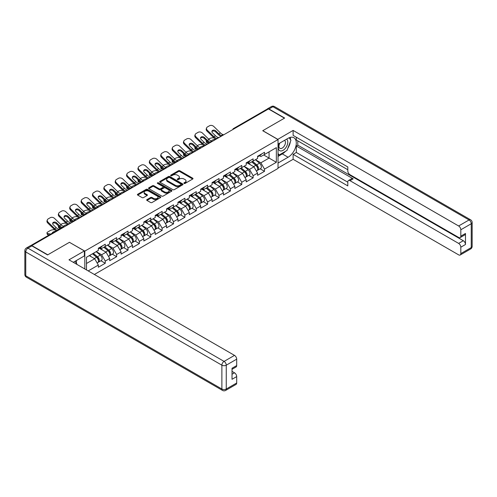 <?xml version="1.0" encoding="UTF-8"?>
<svg xmlns="http://www.w3.org/2000/svg" width="497" height="497" viewBox="0 0 497 497"><rect width="100%" height="100%" fill="white"/><g stroke="black" fill="none" stroke-linecap="round" stroke-linejoin="round"><path stroke-width="0.75" d="M184.101 183.412A0.708 0.41 0 0 0 185.108 183.412L192.712 179.019A1.013 0.584 0 0 0 193.004 178.609A1.013 0.584 0 0 0 192.712 178.193L179.827 170.757A1.013 0.584 0 0 0 178.398 170.757L170.794 175.149A0.708 0.41 0 0 0 171.794 175.727L172.776 175.161A3.237 1.87 0 0 1 177.361 175.161L178.429 175.776A3.237 1.87 0 0 1 179.38 177.1A3.237 1.87 0 0 1 178.429 178.423L177.448 178.988A0.708 0.41 0 0 0 178.448 179.572L179.436 179.001A3.237 1.87 0 0 1 184.014 179.001L185.089 179.622A3.237 1.87 0 0 1 186.033 180.945A3.237 1.87 0 0 1 185.089 182.269L184.101 182.834A0.708 0.41 0 0 0 184.101 183.412L184.101 182.834M146.975 199.601A1.013 0.584 0 0 0 146.683 200.011A1.013 0.584 0 0 0 146.975 200.428L150.591 202.509A1.013 0.584 0 0 0 152.026 202.509L160.469 197.638A1.013 0.584 0 0 0 160.767 197.222A1.013 0.584 0 0 0 160.469 196.812L147.584 189.369A1.013 0.584 0 0 0 146.155 189.369L137.712 194.246A1.013 0.584 0 0 0 137.414 194.662A1.013 0.584 0 0 0 137.712 195.072L142.074 197.595A1.013 0.584 0 0 0 143.509 197.595L147.118 195.507A1.013 0.584 0 0 0 147.416 195.097A1.013 0.584 0 0 0 147.118 194.681L144.956 193.432A2.709 1.566 0 0 1 144.161 192.327A2.709 1.566 0 0 1 145.832 190.885A2.709 1.566 0 0 1 148.783 191.221L157.263 196.116A2.709 1.566 0 0 1 158.058 197.222A2.709 1.566 0 0 1 156.387 198.67A2.709 1.566 0 0 1 153.436 198.328L152.026 197.514A1.013 0.584 0 0 0 150.591 197.514L146.975 199.601L146.975 200.428M69.505 242.269L47.774 254.812L31.808 245.593L268.479 108.955L284.446 118.174L262.72 130.717L278.028 139.558L84.813 251.109L69.505 242.356M172.85 189.661A1.013 0.584 0 0 0 174.279 189.661L182.728 184.785A1.013 0.584 0 0 0 183.02 184.375A1.013 0.584 0 0 0 182.728 183.958L169.844 176.522A1.013 0.584 0 0 0 168.415 176.522L159.966 181.399A1.013 0.584 0 0 0 159.674 181.809A1.013 0.584 0 0 0 159.966 182.225L172.85 189.661M157.779 183.567A0.708 0.41 0 0 1 158.5 183.666L171.583 191.221L163.153 196.085A1.013 0.584 0 0 1 161.724 196.085L148.839 188.649L152.455 186.58L152.455 185.735L148.839 187.823A1.013 0.584 0 0 0 148.541 188.239A1.013 0.584 0 0 0 148.839 188.649L148.839 187.823M152.455 186.58A1.013 0.584 0 0 1 153.884 186.58L153.884 185.735A1.013 0.584 0 0 0 152.455 185.735M153.884 185.735L159.108 188.754A1.013 0.584 0 0 0 160.537 188.754L162.935 187.369A1.013 0.584 0 0 0 163.233 186.953A1.013 0.584 0 0 0 162.935 186.543L157.499 183.399A0.708 0.41 0 0 1 158.5 182.821L171.595 190.382A1.013 0.584 0 0 1 171.894 190.798A1.013 0.584 0 0 1 171.595 191.208L171.595 190.382M84.813 268.958L84.813 251.109M94.368 274.474L278.028 168.433L278.028 139.558M100.941 260.757L105.265 263.255L105.265 261.068L101.618 254.75L96.225 251.637M105.265 263.255L98.338 267.256L98.338 265.063L88.205 270.915M86.49 269.927L86.49 257.253L98.338 250.413L98.338 248.227L105.265 244.226L105.265 246.419L109.713 243.847L109.713 241.66L116.64 237.659L116.64 239.852L121.088 237.28L121.088 235.093L128.015 231.093L128.015 233.286L132.463 230.714L132.463 228.527L139.39 224.526L139.39 226.713L143.838 224.147L143.838 221.96L150.765 217.959L150.765 220.146L155.213 217.58L155.213 215.394L162.134 211.393L162.134 213.58L166.582 211.014L166.582 208.827L173.509 204.826L173.509 207.013L177.957 204.447L177.957 202.26L184.884 198.26L184.884 200.446L189.332 197.881L189.332 195.694L196.259 191.693L196.259 193.88L200.707 191.314L200.707 189.127L207.634 185.126L207.634 187.313L212.082 184.747L212.082 182.561L219.009 178.56L219.009 180.746L223.457 178.181L223.457 175.994L230.384 171.993L230.384 174.18L234.826 171.614L234.826 169.427L241.753 165.426L241.753 167.613L246.201 165.047L246.201 162.861L253.128 158.86L253.128 161.047L257.576 158.481L257.576 156.288L264.503 152.293L264.503 154.48L276.351 147.64L276.351 162.289L264.503 169.129L260.857 162.817L255.464 159.699M260.18 168.818L264.503 171.322L264.503 169.129M264.503 171.322L257.576 175.317L257.576 173.13L253.128 175.696L249.482 169.384L244.089 166.265M248.804 175.391L253.128 177.889L253.128 175.696M253.128 177.889L246.201 181.883L246.201 179.697L241.753 182.262L238.113 175.95L232.714 172.832M237.429 181.958L241.753 184.455L241.753 182.262M241.753 184.455L234.826 188.45L234.826 186.263L230.384 188.829L226.738 182.517L221.339 179.398M226.054 188.525L230.384 191.022L230.384 188.829M230.384 191.022L223.457 195.017L223.457 192.83L219.009 195.396L215.363 189.084L209.964 185.965M214.679 195.091L219.009 197.589L219.009 195.396M219.009 197.589L212.082 201.583L212.082 199.396L207.634 201.962L203.987 195.65L198.595 192.538M203.31 201.658L207.634 204.155L207.634 201.962M207.634 204.155L200.707 208.15L200.707 205.963L196.259 208.529L192.612 202.217L187.22 199.104M191.935 208.224L196.259 210.722L196.259 208.529M196.259 210.722L189.332 214.716L189.332 212.53L184.884 215.095L181.237 208.783L175.845 205.671M180.56 214.791L184.884 217.288L184.884 215.095M184.884 217.288L177.957 221.283L177.957 219.096L173.509 221.662L169.862 215.35L164.47 212.238M169.185 221.358L173.509 223.855L173.509 221.662M173.509 223.855L166.582 227.85L166.582 225.663L162.134 228.229L158.493 221.917L153.095 218.804M157.81 227.924L162.134 230.422L162.134 228.229M162.134 230.422L155.213 234.422L155.213 232.229L150.765 234.795L147.118 228.483L141.72 225.371M146.435 234.491L150.765 236.988L150.765 234.795M150.765 236.988L143.838 240.989L143.838 238.796L139.39 241.368L135.743 235.05L130.344 231.937M135.06 241.057L139.39 243.555L139.39 241.368M139.39 243.555L132.463 247.556L132.463 245.363L128.015 247.935L124.368 241.617L118.976 238.504M123.691 247.624L128.015 250.121L128.015 247.935M128.015 250.121L121.088 254.122L121.088 251.929L116.64 254.501L112.993 248.183L107.6 245.071M112.316 254.191L116.64 256.688L116.64 254.501M116.64 256.688L109.713 260.689L109.713 258.496L105.265 261.068M100.214 247.705L101.618 248.519L105.265 246.419M101.618 254.75L106.066 252.184L99.263 248.251M109.713 258.496L106.066 252.184M111.583 241.138L112.993 241.952L116.64 239.852M112.993 248.183L117.441 245.617L110.638 241.685M121.088 251.929L117.441 245.617M122.958 234.572L124.368 235.385L128.015 233.286M124.368 241.617L128.816 239.051L122.013 235.118M132.463 245.363L128.816 239.051M134.333 228.005L135.743 228.819L139.39 226.713M135.743 235.05L140.191 232.484L133.382 228.552M143.838 238.796L140.191 232.484M145.708 221.438L147.118 222.252L150.765 220.146M147.118 228.483L151.566 225.918L144.757 221.985M155.213 232.229L151.566 225.918M157.083 214.872L158.493 215.686L162.134 213.58M158.493 221.917L162.941 219.351L156.133 215.418M166.582 225.663L162.941 219.351M168.458 208.305L169.862 209.119L173.509 207.013M169.862 215.35L174.31 212.784L167.508 208.852M177.957 219.096L174.31 212.784M179.827 201.739L181.237 202.552L184.884 200.446M181.237 208.783L185.685 206.218L178.883 202.285M189.332 212.53L185.685 206.218M191.202 195.172L192.612 195.986L196.259 193.88M192.612 202.217L197.06 199.651L190.258 195.719M200.707 205.963L197.06 199.651M202.577 188.605L203.987 189.419L207.634 187.313M203.987 195.65L208.436 193.084L201.633 189.152M212.082 199.396L208.436 193.084M213.952 182.039L215.363 182.853L219.009 180.746M215.363 189.084L219.811 186.518L213.002 182.585M223.457 192.83L219.811 186.518M225.327 175.472L226.738 176.286L230.384 174.18M226.738 182.517L231.186 179.951L224.377 176.019M234.826 186.263L231.186 179.951M236.702 168.905L238.113 169.719L241.753 167.613M238.113 175.95L242.555 173.385L235.752 169.452M246.201 179.697L242.555 173.385M248.078 162.339L249.482 163.153L253.128 161.047M249.482 169.384L253.93 166.812L247.127 162.886M257.576 173.13L253.93 166.812M267.386 109.588L234.354 128.655M233.888 128.922A1.547 0.895 120 0 1 234.28 128.611A1.547 0.895 60 0 0 233.509 128.537L266.535 109.47A1.547 0.895 60 0 1 267.311 109.545M259.446 155.772L260.857 156.586L264.503 154.48M260.857 162.817L269.063 158.077L269.063 151.852L276.351 147.64M263.665 154.965L276.351 162.289M86.49 263.485L94.691 258.751L89.298 255.638M98.338 265.063L94.691 258.751M184.387 183.511L185.089 183.107A3.237 1.87 0 0 0 186.033 181.784L186.033 180.945M179.38 177.1L179.38 177.945A3.237 1.87 0 0 1 178.429 179.268L177.733 179.672M192.693 179.032L179.827 171.602A1.013 0.584 0 0 0 178.398 171.602L171.074 175.826M182.71 184.791L169.844 177.367A1.013 0.584 0 0 0 168.415 177.367L159.978 182.231M180.939 184.66A0.708 0.41 0 0 0 180.939 184.083L169.626 177.553A0.708 0.41 0 0 0 168.626 177.553L167.588 178.156A3.237 1.87 0 0 0 166.638 179.479A3.237 1.87 0 0 0 167.588 180.796L175.317 185.263A3.237 1.87 0 0 0 179.902 185.263L180.939 184.66L180.939 185.505A0.708 0.41 0 0 0 181.144 185.213L181.144 184.375M166.638 179.479L166.638 180.318A3.237 1.87 0 0 0 167.588 181.641L167.588 180.796M180.939 185.505L179.902 186.102A3.237 1.87 0 0 1 175.317 186.102L167.588 181.641M153.884 186.58L159.108 189.593A1.013 0.584 0 0 0 160.537 189.593L162.935 188.208A1.013 0.584 0 0 0 163.233 187.798L163.233 186.953M164.532 191.885A2.709 1.566 0 0 0 167.483 192.221A2.709 1.566 0 0 0 169.154 190.78A2.709 1.566 0 0 0 168.359 189.674L165.371 187.947A1.013 0.584 0 0 0 163.942 187.947L161.544 189.332A1.013 0.584 0 0 0 161.245 189.742A1.013 0.584 0 0 0 161.544 190.158L164.532 191.885L164.532 192.724A2.709 1.566 0 0 0 167.483 193.066A2.709 1.566 0 0 0 169.154 191.618L169.154 190.78M161.245 189.742L161.245 190.587A1.013 0.584 0 0 0 161.544 190.997L161.544 190.158M164.532 192.724L161.544 190.997M158.058 197.222L158.058 198.067A2.709 1.566 0 0 1 156.387 199.508A2.709 1.566 0 0 1 153.436 199.173L152.026 198.353A1.013 0.584 0 0 0 150.591 198.353L146.994 200.434M144.161 192.327L144.161 193.171A2.709 1.566 0 0 0 144.956 194.271L144.956 193.432M147.118 194.681L147.118 195.507L144.956 194.271M160.469 196.812L160.469 197.638L147.584 190.214A1.013 0.584 0 0 0 146.155 190.214L137.725 195.085M214.095 137.973L213.493 137.868A3.094 1.112 -14.2 0 0 209.237 138.756L208.634 139.104M206.41 140.527A3.094 1.112 -14.2 0 0 206.193 141.111A3.094 1.112 -14.2 0 0 207.007 141.614L207.311 142.825L209.218 143.167M207.684 141.738L207.007 141.614M211.828 141.235A2.373 0.851 165.8 0 1 211.604 140.986A2.373 0.851 165.8 0 1 212.318 140.111A2.373 0.851 165.8 0 1 215.58 139.433L215.592 139.489M207.311 142.825A3.094 1.112 165.8 0 1 206.503 142.322L206.193 141.111M256.713 165.979L256.197 165.681M257.365 170.316A3.404 1.963 -120 0 0 257.856 170.16A3.404 1.963 -120 0 0 258.471 167.781A3.404 1.963 -120 0 0 256.694 164.818L252.594 161.357M257.856 170.16L260.664 168.539A3.404 1.963 -120 0 0 261.273 166.166A3.404 1.963 -120 0 0 259.502 163.196L255.402 159.736M251.805 161.817L256.483 165.762A2.063 1.193 60 0 1 257.595 168.303M256.365 171.024L256.98 170.67A3.404 1.963 -120 0 0 257.595 168.29A3.404 1.963 -120 0 0 255.825 165.327L251.718 161.86M250.538 164.855L247.767 162.519M219.134 137.445A2.373 0.926 167.4 0 1 218.599 137.483L217.823 137.358A6.908 3.988 -120 0 1 217.077 136.992A6.908 3.988 -120 0 1 215.487 135.768L212.536 132.892A2.373 1.739 -160.3 0 1 211.977 131.121A2.373 1.739 -160.3 0 1 212.623 130.382A2.373 1.739 -160.3 0 1 215.891 130.953L218.842 133.83A6.908 3.988 -120 0 0 220.432 135.054A6.908 3.988 -120 0 0 221.177 135.42L221.687 135.7M216.002 139.253A8.25 4.765 60 0 1 215.505 138.992A8.25 4.765 60 0 1 213.611 137.532L207.007 131.096A3.094 2.268 -160.3 0 1 206.28 128.785L206.59 127.928A3.094 2.268 19.7 0 1 207.429 126.959L209.548 125.741A3.094 2.268 19.7 0 1 213.803 126.493L220.413 132.929A6.908 3.988 -120 0 0 221.997 134.147A6.908 3.988 -120 0 0 223.383 134.718L223.718 134.799M220.923 136.408A8.25 4.765 60 0 1 220.432 136.147A8.25 4.765 60 0 1 218.537 134.687L215.58 131.811A2.373 1.739 19.7 0 0 212.318 131.239A2.373 1.739 19.7 0 0 211.902 131.581M206.59 127.928A3.094 2.268 19.7 0 0 207.311 130.239L213.921 136.675A6.908 3.988 -120 0 0 215.505 137.893A6.908 3.988 -120 0 0 216.897 138.464L217.232 138.545M258.49 155.766A3.404 1.963 60 0 1 257.856 156.692A3.404 1.963 60 0 1 257.576 156.803M261.298 154.145A3.404 1.963 60 0 1 260.664 155.07L257.856 156.692M279.538 143.235A6.703 3.87 120 0 0 279.376 150.429A6.703 3.87 120 0 0 285.427 148.236A6.703 3.87 120 0 0 286.583 139.166M279.917 143.012A4.591 2.647 120 0 0 279.904 148.336A4.591 2.647 120 0 0 283.818 146.671A4.591 2.647 120 0 0 284.489 140.39A4.591 2.647 120 0 0 284.477 140.384M289.142 137.768L290.931 140.316L286.999 150.461L279.121 155.008L278.028 153.449M278.028 154.374L279.121 155.008M75.035 261.304L76.867 263.907L76.718 264.286M277.736 139.39L293.124 130.425L458.632 225.98L469.056 219.96L272.928 106.725L268.989 108.998L284.663 118.05L262.789 130.674L277.736 139.303M278.028 144.105L288.092 138.296A11.599 6.697 120 0 1 293.889 137.719A11.599 6.697 120 0 1 295.672 147.019A11.599 6.697 120 0 1 288.092 157.238L278.028 163.047M278.028 168.017L293.124 159.301L293.124 154.331L347.807 185.903L347.807 181.945A3.094 1.783 -120 0 1 348.447 180.529A3.094 1.783 -120 0 1 349.994 180.684L458.632 243.406L463.297 240.71A3.094 1.783 60 0 1 465.484 244.499L465.484 233.472A3.094 1.783 60 0 1 464.844 234.888L460.179 237.585A3.094 1.783 -120 0 0 460.818 236.168L460.818 229.769A3.094 1.783 -120 0 0 458.632 225.98M297.79 140.862L297.79 145.155L296.33 146L296.33 152.48L293.124 154.331M296.33 137.24L296.33 140.024L347.807 169.738M460.179 237.585A3.094 1.783 -120 0 1 458.632 237.429L349.994 174.708A3.094 1.783 -120 0 1 347.807 170.918L347.807 166.961L293.124 135.389L293.124 130.425M293.124 159.301L458.632 254.855A3.094 1.783 -120 0 0 460.179 255.011A3.094 1.783 -120 0 0 460.818 253.594L460.818 247.195A3.094 1.783 -120 0 0 458.632 243.406M268.989 108.998A3.094 1.783 -120 0 0 267.442 108.843A3.094 1.783 -120 0 0 266.957 109.408M296.33 146L353.199 178.833L349.994 180.684M297.79 145.155L463.297 240.71M296.33 152.48L347.807 182.2M348.447 180.529L351.652 178.678A3.094 1.783 60 0 1 353.199 178.833M278.028 156.393L282.333 153.915A11.599 6.697 120 0 0 285.545 151.299M287.85 148.261A11.599 6.697 120 0 0 290.347 141.825M290.534 139.75A11.599 6.697 120 0 0 290.248 137.383M278.028 155.052L278.612 154.71M31.883 245.891L27.944 248.165A3.094 1.783 -120 0 0 26.397 248.009L30.336 245.735A3.094 1.783 60 0 1 31.883 245.891L47.557 254.942L69.431 242.312L84.378 250.942L84.378 255.912L74.022 261.888A11.599 6.697 120 0 0 73.326 262.323M84.378 250.942L68.99 259.825L234.503 355.38A3.094 1.783 60 0 1 236.69 359.169L236.69 365.568A3.094 1.783 60 0 1 236.05 366.985L232.024 369.308M76.432 263.292L76.432 260.496M232.024 374.235L234.503 372.806A3.094 1.783 60 0 1 236.69 376.596L236.69 382.994A3.094 1.783 60 0 1 236.05 384.411L225.619 390.431A3.094 1.783 -120 0 0 226.259 389.014L236.69 382.994M236.69 365.568L232.024 368.258L232.024 379.292L236.69 376.596M234.503 372.806L232.024 371.377M202.72 144.54L202.117 144.434A3.094 1.112 -14.2 0 0 197.862 145.323L197.259 145.671M195.035 147.093A3.094 1.112 -14.2 0 0 194.818 147.677A3.094 1.112 -14.2 0 0 195.632 148.181L195.936 149.392L197.843 149.734M196.309 148.305L195.632 148.181M200.453 147.802A2.373 0.851 165.8 0 1 200.229 147.553A2.373 0.851 165.8 0 1 200.943 146.677A2.373 0.851 165.8 0 1 204.205 146L204.217 146.056M195.936 149.392A3.094 1.112 165.8 0 1 195.128 148.889L194.818 147.677M245.338 172.546L244.828 172.248M245.99 176.882A3.404 1.963 -120 0 0 246.481 176.727A3.404 1.963 -120 0 0 247.096 174.354A3.404 1.963 -120 0 0 245.319 171.384L241.219 167.924M246.481 176.727L249.289 175.106A3.404 1.963 -120 0 0 249.904 172.732A3.404 1.963 -120 0 0 248.127 169.769L244.027 166.302M240.43 168.384L245.108 172.329A2.063 1.193 60 0 1 246.22 174.869M244.99 177.591L245.605 177.236A3.404 1.963 -120 0 0 246.22 174.857A3.404 1.963 -120 0 0 244.449 171.894L240.343 168.427M239.163 171.422L236.392 169.086M191.345 151.107L190.742 151.001A3.094 1.112 -14.2 0 0 186.487 151.889L185.884 152.237M183.66 153.66A3.094 1.112 -14.2 0 0 183.443 154.244A3.094 1.112 -14.2 0 0 184.257 154.747L184.561 155.959L186.468 156.3M184.934 154.871L184.257 154.747M189.077 154.368A2.373 0.851 165.8 0 1 188.854 154.12A2.373 0.851 165.8 0 1 189.568 153.25A2.373 0.851 165.8 0 1 192.83 152.567L192.848 152.622M184.561 155.959A3.094 1.112 165.8 0 1 183.753 155.455L183.443 154.244M233.963 179.113L233.453 178.814M234.615 183.449A3.404 1.963 -120 0 0 235.106 183.294A3.404 1.963 -120 0 0 235.721 180.92A3.404 1.963 -120 0 0 233.95 177.951L229.844 174.49M235.106 183.294L237.914 181.672A3.404 1.963 -120 0 0 238.529 179.299A3.404 1.963 -120 0 0 236.752 176.336L232.652 172.869M229.055 174.95L233.733 178.895A2.063 1.193 60 0 1 234.851 181.436M233.615 184.157L234.236 183.803A3.404 1.963 -120 0 0 234.845 181.424A3.404 1.963 -120 0 0 233.074 178.46L228.968 174.994M227.788 177.988L225.017 175.652M179.976 157.673L179.374 157.568A3.094 1.112 -14.2 0 0 175.112 158.456L174.509 158.804M172.285 160.227A3.094 1.112 -14.2 0 0 172.074 160.811A3.094 1.112 -14.2 0 0 172.881 161.314L173.192 162.525L175.093 162.873M173.565 161.438L172.881 161.314M177.702 160.935A2.373 0.851 165.8 0 1 177.485 160.686A2.373 0.851 165.8 0 1 178.193 159.817A2.373 0.851 165.8 0 1 181.461 159.133L181.473 159.189M173.192 162.525A3.094 1.112 165.8 0 1 172.378 162.022L172.074 160.811M222.588 185.679L222.078 185.381M223.24 190.016A3.404 1.963 -120 0 0 223.737 189.86A3.404 1.963 -120 0 0 224.346 187.487A3.404 1.963 -120 0 0 222.575 184.517L218.469 181.057M223.737 189.86L226.539 188.239A3.404 1.963 -120 0 0 227.154 185.866A3.404 1.963 -120 0 0 225.383 182.902L221.277 179.436M217.68 181.517L222.364 185.462A2.063 1.193 60 0 1 223.476 188.003M222.24 190.724L222.861 190.37A3.404 1.963 -120 0 0 223.47 187.99A3.404 1.963 -120 0 0 221.699 185.027L217.593 181.56M216.412 184.555L213.642 182.219M168.601 164.24L167.998 164.134A3.094 1.112 -14.2 0 0 163.743 165.023L163.14 165.371M160.91 166.793A3.094 1.112 -14.2 0 0 160.699 167.377A3.094 1.112 -14.2 0 0 161.506 167.88L161.817 169.092L163.718 169.44M162.19 168.005L161.506 167.88M166.327 167.501A2.373 0.851 165.8 0 1 166.11 167.253A2.373 0.851 165.8 0 1 166.818 166.383A2.373 0.851 165.8 0 1 170.086 165.7L170.098 165.756M161.817 169.092A3.094 1.112 165.8 0 1 161.003 168.589L160.699 167.377M211.213 192.246L210.703 191.948M211.865 196.582A3.404 1.963 -120 0 0 212.362 196.427A3.404 1.963 -120 0 0 212.971 194.054A3.404 1.963 -120 0 0 211.2 191.084L207.094 187.624M212.362 196.427L215.17 194.805A3.404 1.963 -120 0 0 215.779 192.432A3.404 1.963 -120 0 0 214.008 189.469L209.902 186.002M206.305 188.083L210.989 192.028A2.063 1.193 60 0 1 212.101 194.569M210.865 197.29L211.486 196.936A3.404 1.963 -120 0 0 212.095 194.557A3.404 1.963 -120 0 0 210.324 191.593L206.224 188.133M205.037 191.121L202.267 188.785M157.226 170.806L156.623 170.701A3.094 1.112 -14.2 0 0 152.368 171.589L151.765 171.937M149.541 173.36A3.094 1.112 -14.2 0 0 149.324 173.944A3.094 1.112 -14.2 0 0 150.131 174.447L150.442 175.658L152.343 176.006M150.815 174.571L150.131 174.447M154.958 174.068A2.373 0.851 165.8 0 1 154.735 173.82A2.373 0.851 165.8 0 1 155.449 172.95A2.373 0.851 165.8 0 1 158.711 172.266L158.723 172.322M150.442 175.658A3.094 1.112 165.8 0 1 149.628 175.155L149.324 173.944M199.837 198.812L199.328 198.514M200.49 203.149A3.404 1.963 -120 0 0 200.987 202.993A3.404 1.963 -120 0 0 201.596 200.62A3.404 1.963 -120 0 0 199.825 197.657L195.725 194.19M200.987 202.993L203.795 201.372A3.404 1.963 -120 0 0 204.404 198.999A3.404 1.963 -120 0 0 202.633 196.035L198.527 192.569M194.93 194.65L199.614 198.595A2.063 1.193 60 0 1 200.726 201.136M199.49 203.857L200.111 203.503A3.404 1.963 -120 0 0 200.72 201.123A3.404 1.963 -120 0 0 198.949 198.16L194.849 194.7M193.662 197.688L190.898 195.352M207.758 144.012A2.373 0.926 167.4 0 1 207.224 144.049L206.448 143.925A6.908 3.988 -120 0 1 205.702 143.558A6.908 3.988 -120 0 1 204.112 142.335L201.161 139.458A2.373 1.739 -160.3 0 1 200.608 137.688A2.373 1.739 -160.3 0 1 201.254 136.948A2.373 1.739 -160.3 0 1 204.515 137.52L207.466 140.396A6.908 3.988 -120 0 0 209.057 141.62A6.908 3.988 -120 0 0 209.802 141.987L210.312 142.266M204.627 145.82A8.25 4.765 60 0 1 204.137 145.559A8.25 4.765 60 0 1 202.242 144.099L195.632 137.663A3.094 2.268 -160.3 0 1 194.905 135.352L195.215 134.494A3.094 2.268 19.7 0 1 196.054 133.525L198.173 132.308A3.094 2.268 19.7 0 1 202.428 133.059L209.038 139.495A6.908 3.988 -120 0 0 210.622 140.713A6.908 3.988 -120 0 0 212.014 141.285L212.343 141.365M209.548 142.974A8.25 4.765 60 0 1 209.057 142.714A8.25 4.765 60 0 1 207.162 141.254L204.205 138.377A2.373 1.739 19.7 0 0 200.943 137.806A2.373 1.739 19.7 0 0 200.527 138.147M195.215 134.494A3.094 2.268 19.7 0 0 195.936 136.805L202.546 143.242A6.908 3.988 -120 0 0 204.137 144.459A6.908 3.988 -120 0 0 205.522 145.031L205.857 145.112M247.115 162.333A3.404 1.963 60 0 1 246.481 163.258A3.404 1.963 60 0 1 246.201 163.37M249.923 160.711A3.404 1.963 60 0 1 249.289 161.637L246.481 163.258M196.383 150.579A2.373 0.926 167.4 0 1 195.849 150.616L195.072 150.492A6.908 3.988 -120 0 1 194.327 150.125A6.908 3.988 -120 0 1 192.743 148.901L189.786 146.025A2.373 1.739 -160.3 0 1 189.233 144.254A2.373 1.739 -160.3 0 1 189.879 143.515A2.373 1.739 -160.3 0 1 193.14 144.087L196.091 146.963A6.908 3.988 -120 0 0 197.682 148.187A6.908 3.988 -120 0 0 198.427 148.553L198.937 148.833M193.252 152.386A8.25 4.765 60 0 1 192.761 152.125A8.25 4.765 60 0 1 190.867 150.666L184.257 144.229A3.094 2.268 -160.3 0 1 183.53 141.918L183.84 141.061A3.094 2.268 19.7 0 1 184.685 140.092L186.797 138.874A3.094 2.268 19.7 0 1 191.053 139.626L197.663 146.062A6.908 3.988 -120 0 0 199.247 147.28A6.908 3.988 -120 0 0 200.639 147.851L200.968 147.932M198.173 149.541A8.25 4.765 60 0 1 197.682 149.28A8.25 4.765 60 0 1 195.787 147.826L192.83 144.944A2.373 1.739 19.7 0 0 189.568 144.372A2.373 1.739 19.7 0 0 189.152 144.714M183.84 141.061A3.094 2.268 19.7 0 0 184.561 143.372L191.171 149.808A6.908 3.988 -120 0 0 192.761 151.032A6.908 3.988 -120 0 0 194.147 151.597L194.482 151.678M235.74 168.899A3.404 1.963 60 0 1 235.106 169.825A3.404 1.963 60 0 1 234.826 169.943M238.548 167.278A3.404 1.963 60 0 1 237.914 168.203L235.106 169.825M185.008 157.145A2.373 0.926 167.4 0 1 184.474 157.182L183.697 157.058A6.908 3.988 -120 0 1 182.952 156.692A6.908 3.988 -120 0 1 181.368 155.468L178.411 152.591A2.373 1.739 -160.3 0 1 177.858 150.821A2.373 1.739 -160.3 0 1 178.504 150.082A2.373 1.739 -160.3 0 1 181.765 150.653L184.722 153.536A6.908 3.988 -120 0 0 186.307 154.753A6.908 3.988 -120 0 0 187.052 155.12L187.562 155.399M181.877 158.953A8.25 4.765 60 0 1 181.386 158.692A8.25 4.765 60 0 1 179.492 157.232L172.881 150.796A3.094 2.268 -160.3 0 1 172.161 148.485L172.465 147.628A3.094 2.268 19.7 0 1 173.31 146.658L175.422 145.441A3.094 2.268 19.7 0 1 179.678 146.193L186.288 152.629A6.908 3.988 -120 0 0 187.872 153.853A6.908 3.988 -120 0 0 189.264 154.418L189.599 154.499M186.804 156.108A8.25 4.765 60 0 1 186.307 155.847A8.25 4.765 60 0 1 184.412 154.393L181.461 151.51A2.373 1.739 19.7 0 0 178.193 150.939A2.373 1.739 19.7 0 0 177.783 151.281M172.465 147.628A3.094 2.268 19.7 0 0 173.192 149.939L179.796 156.375A6.908 3.988 -120 0 0 181.386 157.599A6.908 3.988 -120 0 0 182.772 158.164L183.107 158.245M224.371 175.466A3.404 1.963 60 0 1 223.737 176.392A3.404 1.963 60 0 1 223.457 176.51M227.172 173.844A3.404 1.963 60 0 1 226.539 174.77L223.737 176.392M173.633 163.712A2.373 0.926 167.4 0 1 173.099 163.749L172.329 163.625A6.908 3.988 -120 0 1 171.577 163.258A6.908 3.988 -120 0 1 169.993 162.034L167.035 159.158A2.373 1.739 -160.3 0 1 166.483 157.387A2.373 1.739 -160.3 0 1 167.129 156.648A2.373 1.739 -160.3 0 1 170.39 157.22L173.347 160.102A6.908 3.988 -120 0 0 174.932 161.32A6.908 3.988 -120 0 0 175.677 161.687L176.186 161.966M170.508 165.52A8.25 4.765 60 0 1 170.011 165.259A8.25 4.765 60 0 1 168.116 163.799L161.506 157.363A3.094 2.268 -160.3 0 1 160.786 155.052L161.09 154.194A3.094 2.268 19.7 0 1 161.935 153.225L164.047 152.007A3.094 2.268 19.7 0 1 168.303 152.759L174.913 159.195A6.908 3.988 -120 0 0 176.497 160.419A6.908 3.988 -120 0 0 177.889 160.985L178.224 161.065M175.429 162.674A8.25 4.765 60 0 1 174.932 162.413A8.25 4.765 60 0 1 173.037 160.96L170.086 158.077A2.373 1.739 19.7 0 0 166.818 157.506A2.373 1.739 19.7 0 0 166.408 157.847M161.09 154.194A3.094 2.268 19.7 0 0 161.817 156.505L168.427 162.941A6.908 3.988 -120 0 0 170.011 164.165A6.908 3.988 -120 0 0 171.397 164.731L171.732 164.811M212.996 182.032A3.404 1.963 60 0 1 212.362 182.958A3.404 1.963 60 0 1 212.082 183.076M215.804 180.411A3.404 1.963 60 0 1 215.17 181.337L212.362 182.958M162.258 170.278A2.373 0.926 167.4 0 1 161.73 170.316L160.953 170.191A6.908 3.988 -120 0 1 160.202 169.825A6.908 3.988 -120 0 1 158.618 168.601L155.667 165.725A2.373 1.739 -160.3 0 1 155.107 163.954A2.373 1.739 -160.3 0 1 155.754 163.215A2.373 1.739 -160.3 0 1 159.015 163.793L161.972 166.669A6.908 3.988 -120 0 0 163.556 167.887A6.908 3.988 -120 0 0 164.308 168.253L164.811 168.533M159.133 172.086A8.25 4.765 60 0 1 158.636 171.825A8.25 4.765 60 0 1 156.741 170.365L150.131 163.929A3.094 2.268 -160.3 0 1 149.411 161.618L149.715 160.761A3.094 2.268 19.7 0 1 150.56 159.792L152.672 158.574A3.094 2.268 19.7 0 1 156.928 159.326L163.538 165.762A6.908 3.988 -120 0 0 165.128 166.986A6.908 3.988 -120 0 0 166.514 167.551L166.849 167.632M164.053 169.241A8.25 4.765 60 0 1 163.556 168.98A8.25 4.765 60 0 1 161.662 167.526L158.711 164.65A2.373 1.739 19.7 0 0 155.449 164.072A2.373 1.739 19.7 0 0 155.033 164.414M149.715 160.761A3.094 2.268 19.7 0 0 150.442 163.072L157.052 169.508A6.908 3.988 -120 0 0 158.636 170.732A6.908 3.988 -120 0 0 160.028 171.297L160.357 171.378M201.62 188.599A3.404 1.963 60 0 1 200.987 189.525A3.404 1.963 60 0 1 200.707 189.643M204.429 186.978A3.404 1.963 60 0 1 203.795 187.903L200.987 189.525M145.851 177.373L145.248 177.267A3.094 1.112 -14.2 0 0 140.993 178.156L140.39 178.504M138.166 179.926A3.094 1.112 -14.2 0 0 137.949 180.51A3.094 1.112 -14.2 0 0 138.762 181.014L139.067 182.225L140.968 182.573M139.44 181.138L138.762 181.014M143.583 180.641A2.373 0.851 165.8 0 1 143.36 180.386A2.373 0.851 165.8 0 1 144.074 179.516A2.373 0.851 165.8 0 1 147.336 178.833L147.348 178.889M139.067 182.225A3.094 1.112 165.8 0 1 138.259 181.722L137.949 180.51M188.462 205.379L187.953 205.081M189.115 209.715A3.404 1.963 -120 0 0 189.612 209.56A3.404 1.963 -120 0 0 190.221 207.187A3.404 1.963 -120 0 0 188.45 204.224L184.35 200.757M189.612 209.56L192.42 207.945A3.404 1.963 -120 0 0 193.029 205.565A3.404 1.963 -120 0 0 191.258 202.602L187.158 199.135M183.555 201.217L188.239 205.162A2.063 1.193 60 0 1 189.351 207.703M188.114 210.424L188.736 210.069A3.404 1.963 -120 0 0 189.351 207.69A3.404 1.963 -120 0 0 187.574 204.727L183.474 201.266M182.287 204.255L179.523 201.919M150.883 176.845A2.373 0.926 167.4 0 1 150.355 176.882L149.578 176.758A6.908 3.988 -120 0 1 148.833 176.392A6.908 3.988 -120 0 1 147.242 175.168L144.292 172.291A2.373 1.739 -160.3 0 1 143.732 170.521A2.373 1.739 -160.3 0 1 144.379 169.781A2.373 1.739 -160.3 0 1 147.646 170.359L150.597 173.236A6.908 3.988 -120 0 0 152.181 174.453A6.908 3.988 -120 0 0 152.933 174.82L153.436 175.099M147.758 178.653A8.25 4.765 60 0 1 147.261 178.392A8.25 4.765 60 0 1 145.366 176.932L138.762 170.496A3.094 2.268 -160.3 0 1 138.036 168.185L138.346 167.327A3.094 2.268 19.7 0 1 139.185 166.358L141.297 165.141A3.094 2.268 19.7 0 1 145.559 165.892L152.163 172.329A6.908 3.988 -120 0 0 153.753 173.552A6.908 3.988 -120 0 0 155.139 174.118L155.474 174.198M152.678 175.814A8.25 4.765 60 0 1 152.181 175.547A8.25 4.765 60 0 1 150.293 174.093L147.336 171.216A2.373 1.739 19.7 0 0 144.074 170.639A2.373 1.739 19.7 0 0 143.658 170.98M138.346 167.327A3.094 2.268 19.7 0 0 139.067 169.639L145.677 176.075A6.908 3.988 -120 0 0 147.261 177.299A6.908 3.988 -120 0 0 148.653 177.864L148.982 177.945M190.245 195.166A3.404 1.963 60 0 1 189.612 196.091A3.404 1.963 60 0 1 189.332 196.209M193.053 193.544A3.404 1.963 60 0 1 192.42 194.47L189.612 196.091M134.476 183.94L133.873 183.834A3.094 1.112 -14.2 0 0 129.618 184.722L129.015 185.07M126.791 186.493A3.094 1.112 -14.2 0 0 126.573 187.077A3.094 1.112 -14.2 0 0 127.387 187.58L127.692 188.792L129.599 189.14M128.064 187.704L127.387 187.58M132.208 187.207A2.373 0.851 165.8 0 1 131.985 186.953A2.373 0.851 165.8 0 1 132.699 186.083A2.373 0.851 165.8 0 1 135.961 185.4L135.973 185.456M127.692 188.792A3.094 1.112 165.8 0 1 126.884 188.288L126.573 187.077M177.094 211.946L176.578 211.647M177.746 216.282A3.404 1.963 -120 0 0 178.237 216.127A3.404 1.963 -120 0 0 178.852 213.753A3.404 1.963 -120 0 0 177.075 210.79L172.975 207.324M178.237 216.127L181.045 214.511A3.404 1.963 -120 0 0 181.653 212.132A3.404 1.963 -120 0 0 179.883 209.169L175.783 205.702M172.186 207.783L176.864 211.728A2.063 1.193 60 0 1 177.976 214.269M176.746 216.99L177.361 216.636A3.404 1.963 -120 0 0 177.976 214.257A3.404 1.963 -120 0 0 176.205 211.293L172.099 207.833M170.918 210.821L168.148 208.485M139.514 183.412A2.373 0.926 167.4 0 1 138.98 183.449L138.203 183.325A6.908 3.988 -120 0 1 137.458 182.958A6.908 3.988 -120 0 1 135.867 181.734L132.916 178.858A2.373 1.739 -160.3 0 1 132.357 177.087A2.373 1.739 -160.3 0 1 133.003 176.348A2.373 1.739 -160.3 0 1 136.271 176.926L139.222 179.802A6.908 3.988 -120 0 0 140.813 181.02A6.908 3.988 -120 0 0 141.558 181.386L142.067 181.666M136.383 185.219A8.25 4.765 60 0 1 135.886 184.959A8.25 4.765 60 0 1 133.991 183.499L127.387 177.062A3.094 2.268 -160.3 0 1 126.66 174.758L126.971 173.9A3.094 2.268 19.7 0 1 127.81 172.925L129.928 171.707A3.094 2.268 19.7 0 1 134.184 172.459L140.794 178.895A6.908 3.988 -120 0 0 142.378 180.119A6.908 3.988 -120 0 0 143.763 180.684L144.099 180.765M141.303 182.38A8.25 4.765 60 0 1 140.813 182.113A8.25 4.765 60 0 1 138.918 180.66L135.961 177.783A2.373 1.739 19.7 0 0 132.699 177.205A2.373 1.739 19.7 0 0 132.283 177.547M126.971 173.9A3.094 2.268 19.7 0 0 127.692 176.205L134.302 182.641A6.908 3.988 -120 0 0 135.886 183.865A6.908 3.988 -120 0 0 137.278 184.43L137.613 184.511M178.87 201.732A3.404 1.963 60 0 1 178.237 202.658A3.404 1.963 60 0 1 177.957 202.776M181.678 200.111A3.404 1.963 60 0 1 181.045 201.037L178.237 202.658M123.101 190.513L122.498 190.401A3.094 1.112 -14.2 0 0 118.243 191.289L117.64 191.637M115.416 193.06A3.094 1.112 -14.2 0 0 115.198 193.644A3.094 1.112 -14.2 0 0 116.012 194.147L116.317 195.358L118.224 195.706M116.689 194.271L116.012 194.147M120.833 193.774A2.373 0.851 165.8 0 1 120.609 193.519A2.373 0.851 165.8 0 1 121.324 192.65A2.373 0.851 165.8 0 1 124.585 191.966L124.604 192.022M116.317 195.358A3.094 1.112 165.8 0 1 115.509 194.855L115.198 193.644M165.718 218.512L165.209 218.214M166.371 222.849A3.404 1.963 -120 0 0 166.862 222.693A3.404 1.963 -120 0 0 167.477 220.32A3.404 1.963 -120 0 0 165.706 217.357L161.6 213.89M166.862 222.693L169.67 221.078A3.404 1.963 -120 0 0 170.285 218.699A3.404 1.963 -120 0 0 168.508 215.735L164.408 212.269M160.811 214.35L165.489 218.295A2.063 1.193 60 0 1 166.601 220.836M165.371 223.557L165.992 223.203A3.404 1.963 -120 0 0 166.601 220.823A3.404 1.963 -120 0 0 164.83 217.86L160.724 214.4M159.543 217.388L156.772 215.052M128.139 189.978A2.373 0.926 167.4 0 1 127.605 190.016L126.828 189.891A6.908 3.988 -120 0 1 126.083 189.525A6.908 3.988 -120 0 1 124.498 188.301L121.541 185.424A2.373 1.739 -160.3 0 1 120.988 183.654A2.373 1.739 -160.3 0 1 121.635 182.915A2.373 1.739 -160.3 0 1 124.896 183.492L127.847 186.369A6.908 3.988 -120 0 0 129.437 187.586A6.908 3.988 -120 0 0 130.183 187.953L130.692 188.233M125.008 191.786A8.25 4.765 60 0 1 124.517 191.525A8.25 4.765 60 0 1 122.622 190.065L116.012 183.629A3.094 2.268 -160.3 0 1 115.285 181.324L115.596 180.467A3.094 2.268 19.7 0 1 116.435 179.492L118.553 178.274A3.094 2.268 19.7 0 1 122.809 179.026L129.419 185.462A6.908 3.988 -120 0 0 131.003 186.686A6.908 3.988 -120 0 0 132.395 187.251L132.724 187.332M129.928 188.947A8.25 4.765 60 0 1 129.437 188.686A8.25 4.765 60 0 1 127.543 187.226L124.585 184.35A2.373 1.739 19.7 0 0 121.324 183.772A2.373 1.739 19.7 0 0 120.908 184.114M115.596 180.467A3.094 2.268 19.7 0 0 116.317 182.772L122.927 189.208A6.908 3.988 -120 0 0 124.517 190.432A6.908 3.988 -120 0 0 125.903 190.997L126.238 191.078M167.495 208.299A3.404 1.963 60 0 1 166.862 209.225A3.404 1.963 60 0 1 166.582 209.343M170.303 206.677A3.404 1.963 60 0 1 169.67 207.603L166.862 209.225M111.732 197.079L111.123 196.967A3.094 1.112 -14.2 0 0 106.867 197.856L106.265 198.204M104.041 199.626A3.094 1.112 -14.2 0 0 103.823 200.21A3.094 1.112 -14.2 0 0 104.637 200.713L104.948 201.925L106.849 202.273M105.314 200.838L104.637 200.713M109.458 200.341A2.373 0.851 165.8 0 1 109.241 200.086A2.373 0.851 165.8 0 1 109.949 199.216A2.373 0.851 165.8 0 1 113.21 198.533L113.229 198.589M104.948 201.925A3.094 1.112 165.8 0 1 104.134 201.422L103.823 200.21M154.343 225.079L153.834 224.787M154.996 229.415A3.404 1.963 -120 0 0 155.493 229.26A3.404 1.963 -120 0 0 156.101 226.887A3.404 1.963 -120 0 0 154.331 223.923L150.224 220.457M155.493 229.26L158.294 227.645A3.404 1.963 -120 0 0 158.91 225.265A3.404 1.963 -120 0 0 157.139 222.302L153.033 218.835M149.435 220.917L154.113 224.861A2.063 1.193 60 0 1 155.232 227.402M153.995 230.123L154.617 229.769A3.404 1.963 -120 0 0 155.226 227.39A3.404 1.963 -120 0 0 153.455 224.427L149.349 220.966M148.168 223.954L145.397 221.619M116.764 196.545A2.373 0.926 167.4 0 1 116.23 196.582L115.453 196.458A6.908 3.988 -120 0 1 114.708 196.091A6.908 3.988 -120 0 1 113.123 194.867L110.166 191.991A2.373 1.739 -160.3 0 1 109.613 190.221A2.373 1.739 -160.3 0 1 110.259 189.481A2.373 1.739 -160.3 0 1 113.521 190.059L116.478 192.935A6.908 3.988 -120 0 0 118.062 194.153A6.908 3.988 -120 0 0 118.808 194.52L119.317 194.799M113.633 198.353A8.25 4.765 60 0 1 113.142 198.092A8.25 4.765 60 0 1 111.247 196.632L104.637 190.196A3.094 2.268 -160.3 0 1 103.91 187.891L104.221 187.034A3.094 2.268 19.7 0 1 105.066 186.064L107.178 184.841A3.094 2.268 19.7 0 1 111.434 185.592L118.044 192.028A6.908 3.988 -120 0 0 119.628 193.252A6.908 3.988 -120 0 0 121.02 193.818L121.349 193.898M118.559 195.514A8.25 4.765 60 0 1 118.062 195.253A8.25 4.765 60 0 1 116.168 193.793L113.21 190.916A2.373 1.739 19.7 0 0 109.949 190.339A2.373 1.739 19.7 0 0 109.539 190.68M104.221 187.034A3.094 2.268 19.7 0 0 104.948 189.338L111.552 195.775A6.908 3.988 -120 0 0 113.142 196.998A6.908 3.988 -120 0 0 114.527 197.564L114.863 197.644M156.12 214.866A3.404 1.963 60 0 1 155.493 215.791A3.404 1.963 60 0 1 155.213 215.909M158.928 213.244A3.404 1.963 60 0 1 158.294 214.17L155.493 215.791M100.357 203.646L99.754 203.534A3.094 1.112 -14.2 0 0 95.499 204.422L94.89 204.77M92.666 206.193A3.094 1.112 -14.2 0 0 92.454 206.777A3.094 1.112 -14.2 0 0 93.262 207.28L93.573 208.492L95.474 208.839M93.945 207.404L93.262 207.28M98.083 206.907A2.373 0.851 165.8 0 1 97.866 206.653A2.373 0.851 165.8 0 1 98.574 205.783A2.373 0.851 165.8 0 1 101.842 205.099L101.854 205.155M93.573 208.492A3.094 1.112 165.8 0 1 92.759 207.994L92.454 206.777M142.968 231.645L142.459 231.353M143.621 235.982A3.404 1.963 -120 0 0 144.118 235.833A3.404 1.963 -120 0 0 144.726 233.453A3.404 1.963 -120 0 0 142.956 230.49L138.849 227.023M144.118 235.833L146.919 234.211A3.404 1.963 -120 0 0 147.534 231.832A3.404 1.963 -120 0 0 145.764 228.868L141.657 225.408M138.06 227.483L142.745 231.434A2.063 1.193 60 0 1 143.857 233.975M142.62 236.69L143.242 236.336A3.404 1.963 -120 0 0 143.85 233.957A3.404 1.963 -120 0 0 142.08 230.993L137.973 227.533M136.793 230.521L134.022 228.185M105.389 203.111A2.373 0.926 167.4 0 1 104.855 203.149L104.078 203.024A6.908 3.988 -120 0 1 103.333 202.658A6.908 3.988 -120 0 1 101.748 201.434L98.791 198.558A2.373 1.739 -160.3 0 1 98.238 196.793A2.373 1.739 -160.3 0 1 98.884 196.048A2.373 1.739 -160.3 0 1 102.146 196.626L105.103 199.502A6.908 3.988 -120 0 0 106.687 200.72A6.908 3.988 -120 0 0 107.433 201.086L107.942 201.366M102.258 204.919A8.25 4.765 60 0 1 101.767 204.658A8.25 4.765 60 0 1 99.872 203.198L93.262 196.762A3.094 2.268 -160.3 0 1 92.541 194.457L92.846 193.6A3.094 2.268 19.7 0 1 93.691 192.631L95.803 191.407A3.094 2.268 19.7 0 1 100.059 192.159L106.669 198.595A6.908 3.988 -120 0 0 108.253 199.819A6.908 3.988 -120 0 0 109.644 200.384L109.98 200.465M107.184 202.08A8.25 4.765 60 0 1 106.687 201.819A8.25 4.765 60 0 1 104.792 200.359L101.842 197.483A2.373 1.739 19.7 0 0 98.574 196.905A2.373 1.739 19.7 0 0 98.164 197.247M92.846 193.6A3.094 2.268 19.7 0 0 93.573 195.905L100.177 202.341A6.908 3.988 -120 0 0 101.767 203.565A6.908 3.988 -120 0 0 103.152 204.13L103.488 204.211M144.751 221.432A3.404 1.963 60 0 1 144.118 222.358A3.404 1.963 60 0 1 143.838 222.476M147.553 219.811A3.404 1.963 60 0 1 146.919 220.736L144.118 222.358M88.982 210.212L88.379 210.101A3.094 1.112 -14.2 0 0 84.123 210.989L83.521 211.337M81.291 212.759A3.094 1.112 -14.2 0 0 81.079 213.343A3.094 1.112 -14.2 0 0 81.887 213.847L82.198 215.058L84.099 215.406M82.57 213.971L81.887 213.847M86.714 213.474A2.373 0.851 165.8 0 1 86.49 213.219A2.373 0.851 165.8 0 1 87.205 212.349A2.373 0.851 165.8 0 1 90.466 211.666L90.479 211.722M82.198 215.058A3.094 1.112 165.8 0 1 81.384 214.561L81.079 213.343M131.593 238.212L131.084 237.92M132.245 242.548A3.404 1.963 -120 0 0 132.742 242.399A3.404 1.963 -120 0 0 133.351 240.02A3.404 1.963 -120 0 0 131.581 237.057L127.474 233.59M132.742 242.399L135.551 240.778A3.404 1.963 -120 0 0 136.159 238.398A3.404 1.963 -120 0 0 134.389 235.435L130.282 231.975M126.685 234.05L131.37 238.001A2.063 1.193 60 0 1 132.482 240.542M131.245 243.257L131.867 242.903A3.404 1.963 -120 0 0 132.475 240.523A3.404 1.963 -120 0 0 130.705 237.56L126.605 234.099M125.418 237.088L122.647 234.752M94.014 209.678A2.373 0.926 167.4 0 1 93.479 209.715L92.709 209.591A6.908 3.988 -120 0 1 91.957 209.225A6.908 3.988 -120 0 1 90.373 208.001L87.416 205.124A2.373 1.739 -160.3 0 1 86.863 203.36A2.373 1.739 -160.3 0 1 87.509 202.614A2.373 1.739 -160.3 0 1 90.771 203.192L93.728 206.069A6.908 3.988 -120 0 0 95.312 207.286A6.908 3.988 -120 0 0 96.058 207.653L96.567 207.932M90.889 211.486A8.25 4.765 60 0 1 90.392 211.225A8.25 4.765 60 0 1 88.497 209.765L81.887 203.329A3.094 2.268 -160.3 0 1 81.166 201.024L81.471 200.167A3.094 2.268 19.7 0 1 82.316 199.198L84.428 197.974A3.094 2.268 19.7 0 1 88.683 198.725L95.294 205.162A6.908 3.988 -120 0 0 96.884 206.385A6.908 3.988 -120 0 0 98.269 206.951L98.605 207.032M95.809 208.647A8.25 4.765 60 0 1 95.312 208.386A8.25 4.765 60 0 1 93.417 206.926L90.466 204.05A2.373 1.739 19.7 0 0 87.205 203.472A2.373 1.739 19.7 0 0 86.789 203.813M81.471 200.167A3.094 2.268 19.7 0 0 82.198 202.472L88.808 208.908A6.908 3.988 -120 0 0 90.392 210.132A6.908 3.988 -120 0 0 91.783 210.697L92.113 210.778M133.376 227.999A3.404 1.963 60 0 1 132.742 228.924A3.404 1.963 60 0 1 132.463 229.042M136.184 226.377A3.404 1.963 60 0 1 135.551 227.303L132.742 228.924M77.607 216.779L77.004 216.667A3.094 1.112 -14.2 0 0 72.748 217.556L72.146 217.903M69.922 219.326A3.094 1.112 -14.2 0 0 69.704 219.91A3.094 1.112 -14.2 0 0 70.512 220.413L70.822 221.625L72.724 221.973M71.195 220.538L70.512 220.413M75.339 220.041A2.373 0.851 165.8 0 1 75.115 219.786A2.373 0.851 165.8 0 1 75.83 218.916A2.373 0.851 165.8 0 1 79.091 218.233L79.104 218.289M70.822 221.625A3.094 1.112 165.8 0 1 70.009 221.128L69.704 219.91M120.218 244.779L119.709 244.487M120.87 249.115A3.404 1.963 -120 0 0 121.367 248.966A3.404 1.963 -120 0 0 121.976 246.587A3.404 1.963 -120 0 0 120.206 243.623L116.105 240.157M121.367 248.966L124.175 247.344A3.404 1.963 -120 0 0 124.784 244.965A3.404 1.963 -120 0 0 123.014 242.002L118.907 238.541M115.31 240.616L119.994 244.567A2.063 1.193 60 0 1 121.106 247.108M119.87 249.823L120.491 249.469A3.404 1.963 -120 0 0 121.106 247.09A3.404 1.963 -120 0 0 119.33 244.126L115.229 240.666M114.043 243.654L111.278 241.318M82.639 216.245A2.373 0.926 167.4 0 1 82.111 216.282L81.334 216.158A6.908 3.988 -120 0 1 80.582 215.791A6.908 3.988 -120 0 1 78.998 214.574L76.047 211.691A2.373 1.739 -160.3 0 1 75.488 209.927A2.373 1.739 -160.3 0 1 76.134 209.181A2.373 1.739 -160.3 0 1 79.396 209.759L82.353 212.635A6.908 3.988 -120 0 0 83.937 213.853A6.908 3.988 -120 0 0 84.689 214.219L85.192 214.499M79.514 218.053A8.25 4.765 60 0 1 79.017 217.792A8.25 4.765 60 0 1 77.122 216.332L70.512 209.896A3.094 2.268 -160.3 0 1 69.791 207.591L70.096 206.733A3.094 2.268 19.7 0 1 70.941 205.764L73.053 204.54A3.094 2.268 19.7 0 1 77.308 205.292L83.918 211.728A6.908 3.988 -120 0 0 85.509 212.952A6.908 3.988 -120 0 0 86.894 213.517L87.23 213.598M84.434 215.213A8.25 4.765 60 0 1 83.937 214.952A8.25 4.765 60 0 1 82.042 213.493L79.091 210.616A2.373 1.739 19.7 0 0 75.83 210.038A2.373 1.739 19.7 0 0 75.414 210.38M70.096 206.733A3.094 2.268 19.7 0 0 70.822 209.038L77.433 215.474A6.908 3.988 -120 0 0 79.017 216.698A6.908 3.988 -120 0 0 80.408 217.264L80.738 217.344M122.001 234.565A3.404 1.963 60 0 1 121.367 235.491A3.404 1.963 60 0 1 121.088 235.609M124.809 232.944A3.404 1.963 60 0 1 124.175 233.87L121.367 235.491M66.231 223.346L65.629 223.234A3.094 1.112 -14.2 0 0 61.373 224.122L60.771 224.47M58.547 225.893A3.094 1.112 -14.2 0 0 58.329 226.477A3.094 1.112 -14.2 0 0 59.143 226.98L59.447 228.191L60.553 228.396M59.82 227.104L59.143 226.98M63.964 226.607A2.373 0.851 165.8 0 1 63.74 226.352A2.373 0.851 165.8 0 1 64.455 225.483A2.373 0.851 165.8 0 1 67.716 224.799L67.729 224.855M59.447 228.191A3.094 1.112 165.8 0 1 58.64 227.694L58.329 226.477M108.843 251.345L108.334 251.053M109.495 255.682A3.404 1.963 -120 0 0 109.992 255.533A3.404 1.963 -120 0 0 110.607 253.153A3.404 1.963 -120 0 0 108.831 250.19L104.73 246.723M109.992 255.533L112.8 253.911A3.404 1.963 -120 0 0 113.409 251.532A3.404 1.963 -120 0 0 111.639 248.568L107.538 245.108M103.941 247.183L108.619 251.134A2.063 1.193 60 0 1 109.731 253.675M108.501 256.396L109.116 256.036A3.404 1.963 -120 0 0 109.731 253.656A3.404 1.963 -120 0 0 107.955 250.693L103.854 247.233M102.668 250.221L99.903 247.885M71.27 222.811A2.373 0.926 167.4 0 1 70.736 222.849L69.959 222.724A6.908 3.988 -120 0 1 69.213 222.358A6.908 3.988 -120 0 1 67.623 221.14L64.672 218.258A2.373 1.739 -160.3 0 1 64.113 216.493A2.373 1.739 -160.3 0 1 64.759 215.748A2.373 1.739 -160.3 0 1 68.027 216.325L70.978 219.202A6.908 3.988 -120 0 0 72.562 220.426A6.908 3.988 -120 0 0 73.314 220.786L73.823 221.072M68.139 224.619A8.25 4.765 60 0 1 67.642 224.358A8.25 4.765 60 0 1 65.747 222.898L59.143 216.462A3.094 2.268 -160.3 0 1 58.416 214.157L58.727 213.3A3.094 2.268 19.7 0 1 59.565 212.331L61.684 211.107A3.094 2.268 19.7 0 1 65.939 211.859L72.543 218.295A6.908 3.988 -120 0 0 74.134 219.519A6.908 3.988 -120 0 0 75.519 220.084L75.855 220.165M73.059 221.78A8.25 4.765 60 0 1 72.562 221.519A8.25 4.765 60 0 1 70.673 220.059L67.716 217.183A2.373 1.739 19.7 0 0 64.455 216.605A2.373 1.739 19.7 0 0 64.038 216.947M58.727 213.3A3.094 2.268 19.7 0 0 59.447 215.605L66.058 222.041A6.908 3.988 -120 0 0 67.642 223.265A6.908 3.988 -120 0 0 69.033 223.83L69.363 223.911M110.626 241.132A3.404 1.963 60 0 1 109.992 242.058A3.404 1.963 60 0 1 109.713 242.176M113.434 239.511A3.404 1.963 60 0 1 112.8 240.436L109.992 242.058M54.856 229.912L54.254 229.8A3.094 1.112 -14.2 0 0 49.998 230.689L47.886 231.913A3.094 1.112 -14.2 0 0 46.954 233.043A3.094 1.112 -14.2 0 0 47.768 233.547L48.072 234.758L49.178 234.963M50.7 234.081L47.768 233.547M52.452 233.068A2.373 0.851 165.8 0 1 52.365 232.919A2.373 0.851 165.8 0 1 53.08 232.049A2.373 0.851 165.8 0 1 55.44 231.341M48.072 234.758A3.094 1.112 165.8 0 1 47.265 234.261L46.954 233.043M97.474 257.912L96.958 257.62M98.126 262.248A3.404 1.963 -120 0 0 98.617 262.099A3.404 1.963 -120 0 0 99.232 259.72A3.404 1.963 -120 0 0 97.455 256.756L93.355 253.296M98.617 262.099L101.425 260.478A3.404 1.963 -120 0 0 102.04 258.098A3.404 1.963 -120 0 0 100.264 255.135L96.163 251.675M92.566 253.75L97.244 257.701A2.063 1.193 60 0 1 98.356 260.242M97.126 262.963L97.741 262.602A3.404 1.963 -120 0 0 98.356 260.223A3.404 1.963 -120 0 0 96.586 257.26L92.479 253.799M91.299 256.787L89.671 255.421M59.36 229.415L58.584 229.291A6.908 3.988 -120 0 1 57.838 228.924A6.908 3.988 -120 0 1 56.248 227.707L53.297 224.824A2.373 1.739 -160.3 0 1 52.744 223.06A2.373 1.739 -160.3 0 1 53.39 222.314A2.373 1.739 -160.3 0 1 56.652 222.892L59.603 225.768A6.908 3.988 -120 0 0 61.193 226.992A6.908 3.988 -120 0 0 61.939 227.353L62.448 227.638M56.217 230.894A8.25 4.765 60 0 1 54.378 229.465L47.768 223.029A3.094 2.268 -160.3 0 1 47.041 220.724L47.352 219.867A3.094 2.268 19.7 0 1 48.19 218.897L50.309 217.674A3.094 2.268 19.7 0 1 54.564 218.425L61.174 224.861A6.908 3.988 -120 0 0 62.759 226.085A6.908 3.988 -120 0 0 64.15 226.651L64.48 226.731M61.137 228.055A8.25 4.765 60 0 1 59.298 226.626L56.341 223.749A2.373 1.739 19.7 0 0 53.08 223.172A2.373 1.739 19.7 0 0 52.663 223.513M47.352 219.867A3.094 2.268 19.7 0 0 48.072 222.171L54.682 228.608A6.908 3.988 -120 0 0 56.267 229.831A6.908 3.988 -120 0 0 57.267 230.291M99.251 247.699A3.404 1.963 60 0 1 98.617 248.624A3.404 1.963 60 0 1 98.338 248.742M102.059 246.077A3.404 1.963 60 0 1 101.425 247.003L98.617 248.624M63.74 227.16L31.479 245.698M64.063 226.974A1.547 0.895 -60 0 0 63.672 227.117A1.547 0.895 -120 0 0 62.895 227.042L30.746 245.599M222.513 135.488A1.547 0.895 120 0 1 222.911 135.178A1.547 0.895 -60 0 1 223.302 135.035M211.144 142.055A1.547 0.895 120 0 1 211.536 141.744A1.547 0.895 -60 0 1 211.927 141.602M199.769 148.622A1.547 0.895 120 0 1 200.161 148.311A1.547 0.895 -60 0 1 200.552 148.174M188.394 155.194A1.547 0.895 120 0 1 188.785 154.878A1.547 0.895 -60 0 1 189.177 154.741M177.019 161.761A1.547 0.895 120 0 1 177.41 161.45A1.547 0.895 -60 0 1 177.802 161.308M165.644 168.328A1.547 0.895 120 0 1 166.035 168.017A1.547 0.895 -60 0 1 166.433 167.874M154.269 174.894A1.547 0.895 120 0 1 154.66 174.584A1.547 0.895 -60 0 1 155.058 174.441M142.894 181.461A1.547 0.895 120 0 1 143.291 181.15A1.547 0.895 -60 0 1 143.683 181.007M131.525 188.028A1.547 0.895 120 0 1 131.916 187.717A1.547 0.895 -60 0 1 132.308 187.574M120.15 194.594A1.547 0.895 120 0 1 120.541 194.284A1.547 0.895 -60 0 1 120.933 194.141M108.775 201.161A1.547 0.895 120 0 1 109.166 200.85A1.547 0.895 -60 0 1 109.557 200.707M97.4 207.727A1.547 0.895 120 0 1 97.791 207.417A1.547 0.895 -60 0 1 98.182 207.274M86.024 214.294A1.547 0.895 120 0 1 86.416 213.983A1.547 0.895 -60 0 1 86.813 213.84M74.649 220.861A1.547 0.895 120 0 1 75.047 220.55A1.547 0.895 -60 0 1 75.438 220.407M185.089 183.107L185.089 182.269M177.448 179.572L177.448 178.988M178.429 179.268L178.429 178.423M170.794 175.727L170.794 175.149M178.398 171.602L178.398 170.757M179.827 171.602L179.827 170.757M192.712 179.019L192.712 178.193M159.966 182.225L159.966 181.399M168.415 177.367L168.415 176.522M169.844 177.367L169.844 176.522M182.728 184.785L182.728 183.958M175.317 186.102L175.317 185.263M179.902 186.102L179.902 185.263M159.108 189.593L159.108 188.754M160.537 189.593L160.537 188.754M162.935 188.208L162.935 187.369M158.5 183.666L158.5 182.821M150.591 198.353L150.591 197.514M152.026 198.353L152.026 197.514M153.436 199.173L153.436 198.328M137.712 195.072L137.712 194.246M146.155 190.214L146.155 189.369M147.584 190.214L147.584 189.369M256.694 164.818L259.502 163.196M253.588 166.613L255.825 165.327M223.383 134.718L223.066 134.904M218.599 137.483L216.897 138.464M215.487 135.768L213.921 136.675M220.413 132.929L218.842 133.83M207.311 130.239L207.007 131.096M215.891 130.953L215.58 131.811M221.345 136.166L221.177 135.42M460.818 236.168L465.484 233.472M465.484 244.499L460.818 247.195M460.818 253.594L471.243 247.574L471.243 223.749L460.818 229.769M282.333 153.915L288.092 157.238M471.243 247.574A3.094 1.783 60 0 1 470.603 248.991A3.094 3.094 0 0 0 472.15 246.313A3.094 1.783 180 0 1 471.243 247.574M471.243 223.749A3.094 1.783 0 0 0 472.15 222.482A3.094 3.094 0 0 0 470.603 219.804A3.094 1.783 -60 0 0 469.056 219.96A3.094 1.783 60 0 1 471.243 223.749M267.442 108.843L271.381 106.569A3.094 1.783 60 0 1 272.928 106.725A3.094 1.783 -60 0 1 274.474 106.569L470.603 219.804M26.397 248.009A3.094 3.094 0 0 0 24.85 250.687A3.094 1.783 180 0 0 25.757 251.954A3.094 1.783 -60 0 1 27.944 248.165L224.072 361.4A3.094 1.783 -60 0 0 221.886 365.189L25.757 251.954L25.757 275.779L221.886 389.014L221.886 365.189A3.094 1.783 0 0 0 226.259 365.189L226.259 389.014A3.094 1.783 180 0 1 221.886 389.014A3.094 1.783 -60 0 0 222.526 390.431A3.094 3.094 0 0 0 225.619 390.431M236.69 359.169L226.259 365.189A3.094 1.783 -120 0 0 224.072 361.4L234.503 355.38M26.397 277.196A3.094 1.783 -60 0 1 25.757 275.779A3.094 1.783 0 0 1 24.85 274.518A3.094 3.094 0 0 0 26.397 277.196L222.526 390.431M245.319 171.384L248.127 169.769M242.213 173.18L244.449 171.894M233.95 177.951L236.752 176.336M230.838 179.746L233.074 178.46M222.575 184.517L225.383 182.902M219.463 186.313L221.699 185.027M211.2 191.084L214.008 189.469M208.088 192.879L210.324 191.593M199.825 197.657L202.633 196.035M196.713 199.452L198.949 198.16M212.014 141.285L211.691 141.471M207.224 144.049L205.522 145.031M204.112 142.335L202.546 143.242M209.038 139.495L207.466 140.396M195.936 136.805L195.632 137.663M204.515 137.52L204.205 138.377M209.97 142.732L209.802 141.987M200.639 147.851L200.316 148.038M195.849 150.616L194.147 151.597M192.743 148.901L191.171 149.808M197.663 146.062L196.091 146.963M184.561 143.372L184.257 144.229M193.14 144.087L192.83 144.944M198.595 149.299L198.427 148.553M189.264 154.418L188.941 154.604M184.474 157.182L182.772 158.164M181.368 155.468L179.796 156.375M186.288 152.629L184.722 153.536M173.192 149.939L172.881 150.796M181.765 150.653L181.461 151.51M187.22 155.865L187.052 155.12M177.889 160.985L177.566 161.171M173.099 163.749L171.397 164.731M169.993 162.034L168.427 162.941M174.913 159.195L173.347 160.102M161.817 156.505L161.506 157.363M170.39 157.22L170.086 158.077M175.845 162.432L175.677 161.687M166.514 167.551L166.191 167.737M161.73 170.316L160.028 171.297M158.618 168.601L157.052 169.508M163.538 165.762L161.972 166.669M150.442 163.072L150.131 163.929M159.015 163.793L158.711 164.65M164.47 168.999L164.308 168.253M188.45 204.224L191.258 202.602M185.344 206.019L187.574 204.727M155.139 174.118L154.815 174.304M150.355 176.882L148.653 177.864M147.242 175.168L145.677 176.075M152.163 172.329L150.597 173.236M139.067 169.639L138.762 170.496M147.646 170.359L147.336 171.216M153.101 175.571L152.933 174.82M177.075 210.79L179.883 209.169M173.969 212.586L176.205 211.293M143.763 180.684L143.447 180.871M138.98 183.449L137.278 184.43M135.867 181.734L134.302 182.641M140.794 178.895L139.222 179.802M127.692 176.205L127.387 177.062M136.271 176.926L135.961 177.783M141.726 182.138L141.558 181.386M165.706 217.357L168.508 215.735M162.594 219.152L164.83 217.86M132.395 187.251L132.072 187.437M127.605 190.016L125.903 190.997M124.498 188.301L122.927 189.208M129.419 185.462L127.847 186.369M116.317 182.772L116.012 183.629M124.896 183.492L124.585 184.35M130.351 188.705L130.183 187.953M154.331 223.923L157.139 222.302M151.218 225.719L153.455 224.427M121.02 193.818L120.696 194.004M116.23 196.582L114.527 197.564M113.123 194.867L111.552 195.775M118.044 192.028L116.478 192.935M104.948 189.338L104.637 190.196M113.521 190.059L113.21 190.916M118.976 195.271L118.808 194.52M142.956 230.49L145.764 228.868M139.843 232.285L142.08 230.993M109.644 200.384L109.321 200.571M104.855 203.149L103.152 204.13M101.748 201.434L100.177 202.341M106.669 198.595L105.103 199.502M93.573 195.905L93.262 196.762M102.146 196.626L101.842 197.483M107.6 201.838L107.433 201.086M131.581 237.057L134.389 235.435M128.468 238.852L130.705 237.56M98.269 206.951L97.946 207.137M93.479 209.715L91.783 210.697M90.373 208.001L88.808 208.908M95.294 205.162L93.728 206.069M82.198 202.472L81.887 203.329M90.771 203.192L90.466 204.05M96.225 208.405L96.058 207.653M120.206 243.623L123.014 242.002M117.099 245.419L119.33 244.126M86.894 213.517L86.571 213.704M82.111 216.282L80.408 217.264M78.998 214.574L77.433 215.474M83.918 211.728L82.353 212.635M70.822 209.038L70.512 209.896M79.396 209.759L79.091 210.616M84.857 214.971L84.689 214.219M108.831 250.19L111.639 248.568M105.724 251.985L107.955 250.693M75.519 220.084L75.196 220.27M70.736 222.849L69.033 223.83M67.623 221.14L66.058 222.041M72.543 218.295L70.978 219.202M59.447 215.605L59.143 216.462M68.027 216.325L67.716 217.183M73.481 221.538L73.314 220.786M97.455 256.756L100.264 255.135M94.349 258.552L96.586 257.26M64.15 226.651L63.827 226.837M56.248 227.707L54.682 228.608M61.174 224.861L59.603 225.768M48.072 222.171L47.768 223.029M56.652 222.892L56.341 223.749M233.509 128.537A1.547 1.547 0 0 0 232.764 129.574M223.401 134.979A1.547 1.547 0 0 0 221.389 136.141M212.033 141.546A1.547 1.547 0 0 0 210.02 142.707M200.658 148.112A1.547 1.547 0 0 0 198.645 149.274M189.282 154.679A1.547 1.547 0 0 0 187.27 155.841M177.907 161.245A1.547 1.547 0 0 0 175.895 162.407M166.532 167.812A1.547 1.547 0 0 0 164.519 168.974M155.157 174.379A1.547 1.547 0 0 0 153.144 175.54M143.782 180.945A1.547 1.547 0 0 0 141.769 182.107M132.413 187.512A1.547 1.547 0 0 0 130.4 188.674M121.038 194.078A1.547 1.547 0 0 0 119.025 195.24M109.663 200.645A1.547 1.547 0 0 0 107.65 201.807M98.288 207.212A1.547 1.547 0 0 0 96.275 208.373M86.913 213.778A1.547 1.547 0 0 0 84.9 214.94M75.538 220.345A1.547 1.547 0 0 0 73.525 221.507M64.169 226.912A1.547 1.547 0 0 0 62.895 227.042M460.179 255.011L470.603 248.991M472.15 246.313L472.15 222.482M274.474 106.569A3.094 3.094 0 0 0 271.381 106.569M24.85 250.687L24.85 274.518"/></g></svg>
